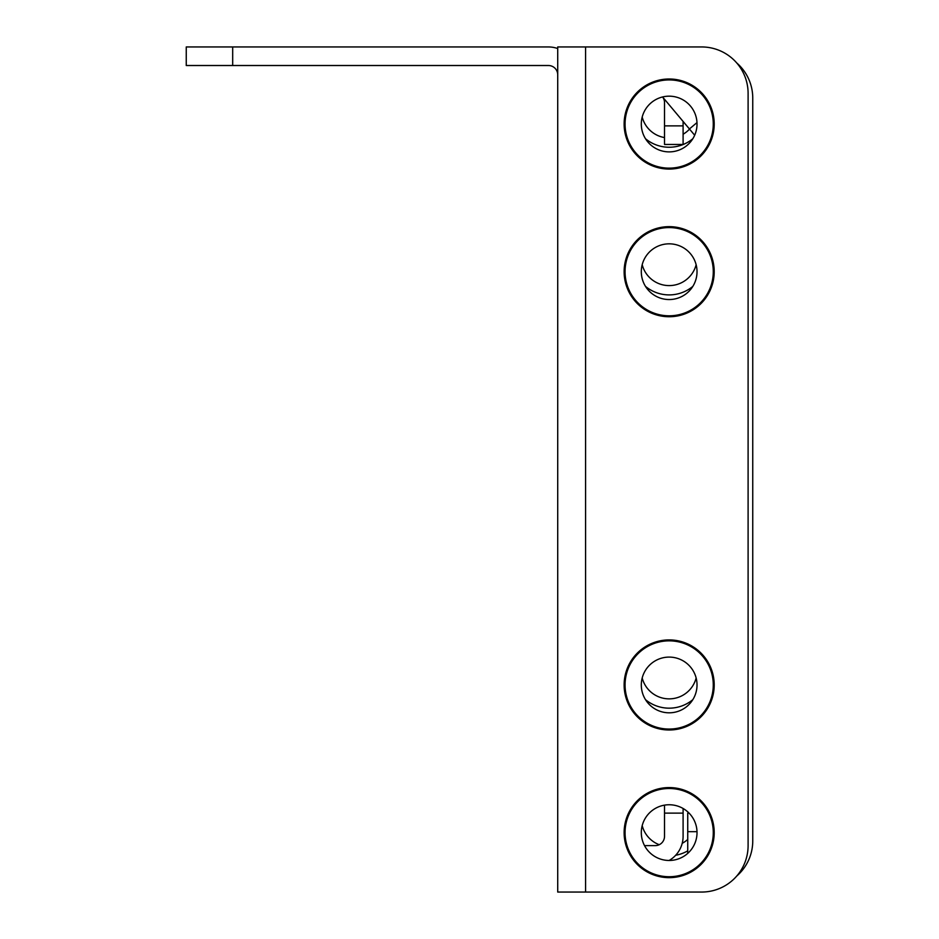 <?xml version="1.0" encoding="UTF-8"?>
<svg xmlns="http://www.w3.org/2000/svg" width="939" height="939" viewBox="0 0 939 939"><rect width="100%" height="100%" fill="white"/><g stroke="black" fill="none" stroke-linecap="round" stroke-linejoin="round"><path stroke-width="1.41" d="M644.635 845.816A27.865 27.865 0 0 0 682.371 857.143A27.865 27.865 0 0 0 693.698 819.407A27.865 27.865 0 0 0 655.962 808.08A27.865 27.865 0 0 0 644.635 845.816M708.006 811.707A44.11 44.11 0 0 0 648.262 793.772A44.11 44.11 0 0 0 630.327 853.528A44.11 44.11 0 0 0 690.071 871.462A44.11 44.11 0 0 0 708.006 811.707M624.13 271.688A45.037 45.037 0 0 0 669.167 316.736A45.037 45.037 0 0 0 714.203 271.688A45.037 45.037 0 0 0 669.167 226.651A45.037 45.037 0 0 0 624.13 271.688M624.13 124.03A45.037 45.037 0 0 0 669.167 169.067A45.037 45.037 0 0 0 714.203 124.03A45.037 45.037 0 0 0 669.167 78.993A45.037 45.037 0 0 0 624.13 124.03M624.13 832.611A45.037 45.037 0 0 0 669.167 877.66A45.037 45.037 0 0 0 714.203 832.611A45.037 45.037 0 0 0 669.167 787.575A45.037 45.037 0 0 0 624.13 832.611M624.13 684.954A45.037 45.037 0 0 0 669.167 729.99A45.037 45.037 0 0 0 714.203 684.954A45.037 45.037 0 0 0 669.167 639.917A45.037 45.037 0 0 0 624.13 684.954M557.719 573.975L557.719 690.059M557.719 248.941L557.719 365.025M701.668 46.95L585.584 46.95L585.584 892.05L701.668 892.05A46.434 46.434 0 0 0 748.101 845.616L748.101 93.384A46.434 46.434 0 0 0 701.668 46.95M585.584 892.05L557.719 892.05L557.719 46.95L585.584 46.95M557.719 864.185L557.719 854.901M557.719 882.766L557.719 892.05M557.719 46.95L557.719 56.234M557.719 84.099L557.719 74.815A9.284 9.284 0 0 0 548.435 65.519L186.251 65.519L186.251 46.95L548.435 46.95A27.865 27.865 0 0 1 557.719 48.546M652.546 873.481L650.222 873.481M186.251 46.95L186.251 65.519M687.735 82.996L687.735 84.017M706.316 98.56L706.316 100.238M706.316 856.403L706.316 858.082M697.008 831.684L687.735 831.684L687.735 853.375M687.735 831.684L687.735 813.115L689.062 813.115M644.635 698.158A27.865 27.865 0 0 0 682.371 709.485A27.865 27.865 0 0 0 693.698 671.749A27.865 27.865 0 0 0 655.962 660.422A27.865 27.865 0 0 0 644.635 698.158M708.006 664.049A44.11 44.11 0 0 0 648.262 646.114A44.11 44.11 0 0 0 630.327 705.858A44.11 44.11 0 0 0 690.071 723.793A44.11 44.11 0 0 0 708.006 664.049M644.635 284.893A27.865 27.865 0 0 0 682.371 296.219A27.865 27.865 0 0 0 693.698 258.483A27.865 27.865 0 0 0 655.962 247.157A27.865 27.865 0 0 0 644.635 284.893M708.006 250.783A44.11 44.11 0 0 0 648.262 232.849A44.11 44.11 0 0 0 630.327 292.604A44.11 44.11 0 0 0 690.071 310.539A44.11 44.11 0 0 0 708.006 250.783M644.635 137.235A27.865 27.865 0 0 0 682.371 148.562A27.865 27.865 0 0 0 693.698 110.825A27.865 27.865 0 0 0 655.962 99.499A27.865 27.865 0 0 0 644.635 137.235M708.006 103.126A44.11 44.11 0 0 0 648.262 85.191A44.11 44.11 0 0 0 630.327 144.935A44.11 44.11 0 0 0 690.071 162.87A44.11 44.11 0 0 0 708.006 103.126M642.194 825.651A27.865 27.865 0 0 0 659.237 844.713M702.536 802.364A37.149 37.149 0 0 1 703.827 805.333M687.735 850.851A37.149 37.149 0 0 1 675.681 855.253M710.835 815.521A41.786 41.786 0 0 1 710.952 818.491M713.1 822.681A44.11 44.11 0 0 1 712.724 825.651M625.609 825.651A44.11 44.11 0 0 1 625.233 822.681M627.381 818.491A41.786 41.786 0 0 1 627.498 815.521M634.506 805.333A37.149 37.149 0 0 1 635.797 802.364M682.207 843.304A27.865 27.865 0 0 0 687.735 839.454M694.672 135.228L662.57 96.963A9.284 9.284 0 0 1 664.519 102.668L664.519 125.885L683.099 125.885L683.099 121.424M713.663 117.07A45.037 45.037 0 0 1 713.1 120.039M625.233 120.039A45.037 45.037 0 0 1 624.67 117.07M713.663 264.728A45.037 45.037 0 0 1 713.1 267.697M625.233 267.697A45.037 45.037 0 0 1 624.67 264.728M713.663 677.993A45.037 45.037 0 0 1 713.1 680.963M625.233 680.963A45.037 45.037 0 0 1 624.67 677.993M713.663 825.651A45.037 45.037 0 0 1 713.1 828.621M625.233 828.621A45.037 45.037 0 0 1 624.67 825.651M736.739 62.96A46.434 46.434 0 0 1 752.749 98.032L752.749 840.968A46.434 46.434 0 0 1 736.739 876.04M636.161 93.384L637.44 93.384M638.367 864.185L637.041 864.185M683.099 808.491L683.099 813.115L664.519 813.115L664.519 836.332A9.284 9.284 0 0 1 655.234 845.616L644.53 845.616M627.017 845.616L626.043 845.616M669.131 860.476A27.865 27.865 0 0 0 683.099 836.332L683.099 813.115M664.519 813.115L664.519 805.146M683.099 125.885L683.099 144.465L664.519 144.465L664.519 125.885M671.397 79.979A27.865 27.865 0 0 0 669.918 78.993M642.194 677.993A27.865 27.865 0 0 0 696.139 677.993M702.536 654.706A37.149 37.149 0 0 1 703.827 657.676M692.829 699.661A37.149 37.149 0 0 1 645.504 699.661M710.835 667.864A41.786 41.786 0 0 1 710.952 670.833M713.1 675.012A44.11 44.11 0 0 1 712.724 677.993M625.609 677.993A44.11 44.11 0 0 1 625.233 675.012M627.381 670.833A41.786 41.786 0 0 1 627.498 667.864M634.506 657.676A37.149 37.149 0 0 1 635.797 654.706M642.194 264.728A27.865 27.865 0 0 0 696.139 264.728M702.536 241.44A37.149 37.149 0 0 1 703.827 244.41M692.829 286.395A37.149 37.149 0 0 1 645.504 286.395M710.835 254.598A41.786 41.786 0 0 1 710.952 257.568M713.1 261.758A44.11 44.11 0 0 1 712.724 264.728M625.609 264.728A44.11 44.11 0 0 1 625.233 261.758M627.381 257.568A41.786 41.786 0 0 1 627.498 254.598M634.506 244.41A37.149 37.149 0 0 1 635.797 241.44M642.194 117.07A27.865 27.865 0 0 0 664.049 137.481A27.865 27.865 0 0 0 664.519 137.575M692.829 138.737A37.149 37.149 0 0 1 645.504 138.737M710.835 106.94A41.786 41.786 0 0 1 710.952 109.91M713.1 114.089A44.11 44.11 0 0 1 712.724 117.07M625.609 117.07A44.11 44.11 0 0 1 625.233 114.089M627.381 109.91A41.786 41.786 0 0 1 627.498 106.94M634.506 96.752A37.149 37.149 0 0 1 635.797 93.783M683.099 134.23A27.865 27.865 0 0 0 689.543 129.101M232.684 46.95L232.684 65.519M689.414 128.96L696.984 122.598"/></g></svg>
